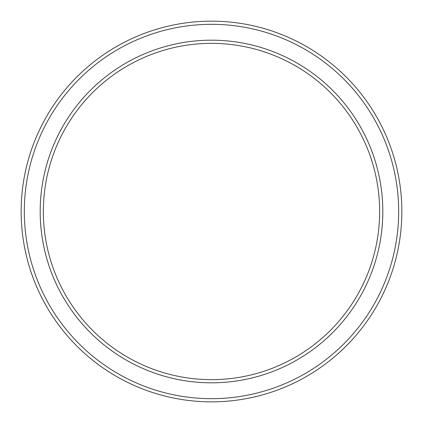 <?xml version="1.0" encoding="UTF-8"?>
<svg xmlns="http://www.w3.org/2000/svg" width="423" height="423" viewBox="0 0 423 423"><rect width="100%" height="100%" fill="white"/><g stroke="black" fill="none" stroke-linecap="round" stroke-linejoin="round"><path stroke-width="0.63" d="M379.643 211.5A168.143 168.143 0 0 0 211.5 43.358A168.143 168.143 0 0 0 43.358 211.5A168.143 168.143 0 0 0 211.5 379.643A168.143 168.143 0 0 0 379.643 211.5M40.185 211.5A171.315 171.315 0 0 1 211.5 40.185A171.315 171.315 0 0 1 382.815 211.5A171.315 171.315 0 0 1 211.5 382.815A171.315 171.315 0 0 1 40.185 211.5M398.678 211.5A187.178 187.178 0 0 0 211.5 24.323A187.178 187.178 0 0 0 24.323 211.5A187.178 187.178 0 0 0 211.5 398.678A187.178 187.178 0 0 0 398.678 211.5M21.15 211.5A190.35 190.35 0 0 1 211.5 21.15A190.35 190.35 0 0 1 401.85 211.5A190.35 190.35 0 0 1 211.5 401.85A190.35 190.35 0 0 1 21.15 211.5"/></g></svg>
